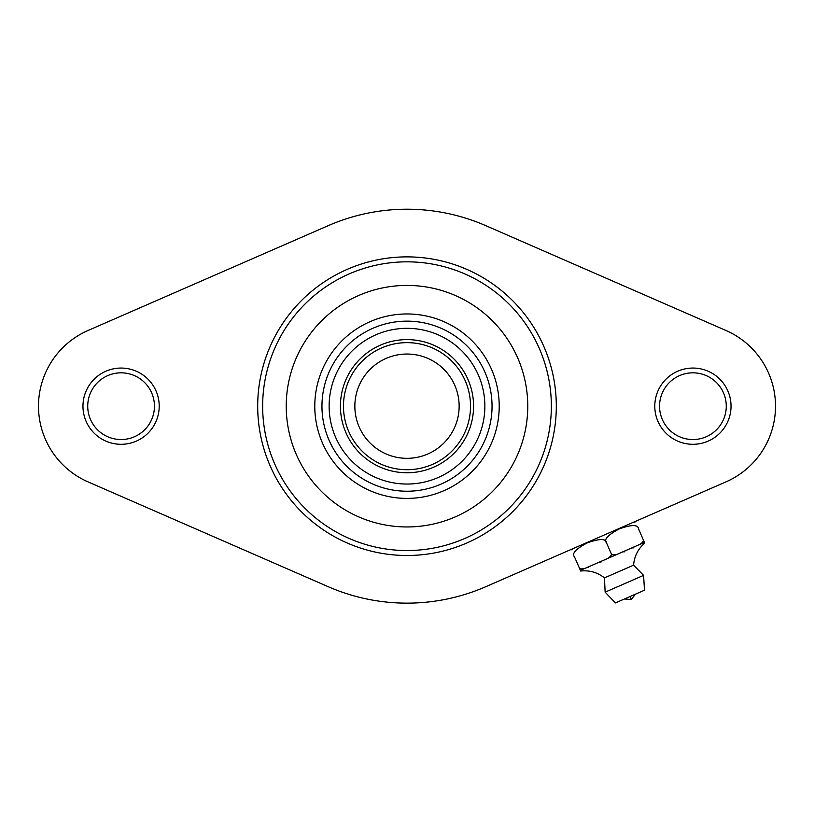 <?xml version="1.0" encoding="UTF-8"?>
<svg xmlns="http://www.w3.org/2000/svg" width="814" height="814" viewBox="0 0 814 814"><rect width="100%" height="100%" fill="white"/><g stroke="black" fill="none" stroke-linecap="round" stroke-linejoin="round"><path stroke-width="1.22" d="M485.785 586.701A196.957 196.957 0 0 1 328.215 586.701L88.044 481.888A82.601 82.601 0 0 1 88.044 330.484L328.215 225.661A196.957 196.957 0 0 1 485.785 225.661L725.956 330.484A82.601 82.601 0 0 1 725.956 481.888L485.785 586.701A196.957 196.957 0 0 1 328.215 586.701M159.208 406.186A38.126 38.126 0 0 1 121.083 444.302A38.126 38.126 0 0 1 82.967 406.186A38.126 38.126 0 0 1 121.083 368.06A38.126 38.126 0 0 1 159.208 406.186M731.033 406.186A38.126 38.126 0 0 1 692.918 444.302A38.126 38.126 0 0 1 654.792 406.186A38.126 38.126 0 0 1 692.918 368.06A38.126 38.126 0 0 1 731.033 406.186M407 555.494A149.308 149.308 0 0 1 257.692 406.186A149.308 149.308 0 0 1 407 256.878A149.308 149.308 0 0 1 556.308 406.186A149.308 149.308 0 0 1 407 555.494M725.956 330.484A82.601 82.601 0 0 1 725.956 481.888M328.215 225.661A196.957 196.957 0 0 1 485.785 225.661M88.044 481.888A82.601 82.601 0 0 1 88.044 330.484M154.446 406.186A33.354 33.354 0 0 1 121.083 439.54A33.354 33.354 0 0 1 87.729 406.186A33.354 33.354 0 0 1 121.083 372.832A33.354 33.354 0 0 1 154.446 406.186M644.423 542.389L643.304 539.824L644.423 542.389L640.079 544.281C642.643 542.562 643.721 541.076 643.304 539.824L638.563 528.947C634.706 520.115 634.706 520.115 638.563 528.947C638.135 524.521 631.766 524.481 619.464 528.825C607.875 534.91 603.571 539.601 606.532 542.928C606.115 538.502 599.745 538.461 587.433 542.806C575.854 548.88 571.54 553.581 574.511 556.898C570.655 548.066 570.655 548.066 574.511 556.898C570.655 548.066 570.655 548.066 574.511 556.898L574.491 556.857M607.905 558.343L608.058 558.262C610.622 556.532 611.701 555.046 611.283 553.795L606.491 542.816M623.921 551.984L624.847 551.638M632.916 548.087L633.841 547.629M640.079 544.281L585.388 568.223M644.719 543.07C638.023 548.931 634.31 556.308 633.577 565.181L604.466 577.889C597.466 572.384 589.529 570.095 580.677 571.021M587.698 567.45L588.807 567.073M600.742 562.138L601.363 561.833M604.995 559.93L605.891 559.442M579.263 567.775L580.382 570.339L584.717 568.447C581.735 569.159 579.914 568.935 579.263 567.775L574.511 556.898M611.283 553.795C611.935 554.955 613.756 555.179 616.747 554.476M604.466 577.889L605.138 592.154L643.579 575.376L633.577 565.181M643.579 575.376L644.505 590.221L615.394 602.93L605.138 592.154M726.271 406.186A33.354 33.354 0 0 1 692.918 439.54A33.354 33.354 0 0 1 659.554 406.186A33.354 33.354 0 0 1 692.918 372.832A33.354 33.354 0 0 1 726.271 406.186M527.767 406.186A120.767 120.767 0 0 0 407 285.419A120.767 120.767 0 0 0 286.233 406.186A120.767 120.767 0 0 0 407 526.953A120.767 120.767 0 0 0 527.767 406.186M499.216 406.186A92.216 92.216 0 0 0 407 313.96A92.216 92.216 0 0 0 314.784 406.186A92.216 92.216 0 0 0 407 498.402A92.216 92.216 0 0 0 499.216 406.186A92.216 92.216 0 0 1 407 498.402A92.216 92.216 0 0 1 314.784 406.186A92.216 92.216 0 0 1 407 313.96A92.216 92.216 0 0 1 499.216 406.186M492.043 406.186A85.043 85.043 0 0 0 407 321.143A85.043 85.043 0 0 0 321.957 406.186A85.043 85.043 0 0 0 407 491.229A85.043 85.043 0 0 0 492.043 406.186M484.869 406.186A77.869 77.869 0 0 1 407 484.045A77.869 77.869 0 0 1 329.131 406.186A77.869 77.869 0 0 1 407 328.317A77.869 77.869 0 0 1 484.869 406.186M473.575 406.186A66.575 66.575 0 0 0 407 339.611A66.575 66.575 0 0 0 340.425 406.186A66.575 66.575 0 0 0 407 472.761A66.575 66.575 0 0 0 473.575 406.186M470.533 406.186A63.533 63.533 0 0 1 407 469.719A63.533 63.533 0 0 1 343.467 406.186A63.533 63.533 0 0 1 407 342.643A63.533 63.533 0 0 1 470.533 406.186M407 458.333A52.147 52.147 0 0 1 354.853 406.186A52.147 52.147 0 0 1 407 354.039A52.147 52.147 0 0 1 459.147 406.186A52.147 52.147 0 0 1 407 458.333M635.5 594.159L631.216 599.491L629.955 596.57M551.353 406.186A144.353 144.353 0 0 0 407 261.833A144.353 144.353 0 0 0 262.647 406.186A144.353 144.353 0 0 0 407 550.539A144.353 144.353 0 0 0 551.353 406.186M572.771 548.738L571.408 549.796M633.75 522.12L635.459 521.845M624.409 598.992L631.216 599.491"/></g></svg>

